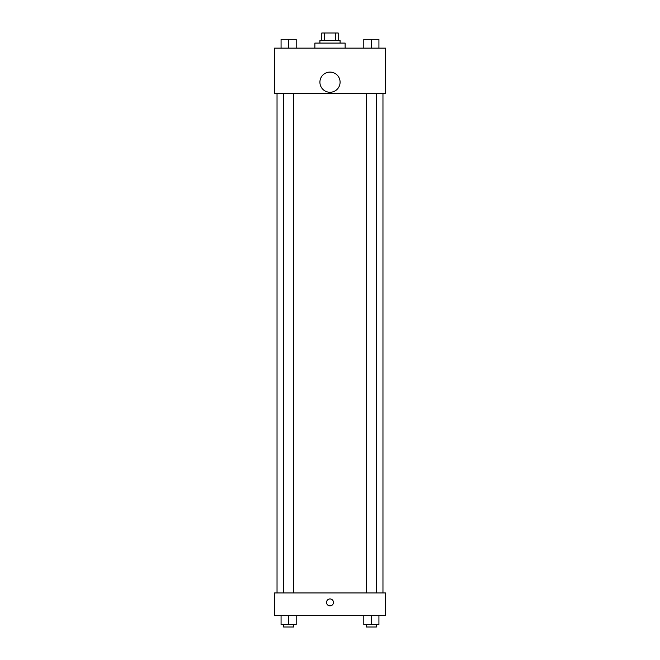<?xml version="1.0" encoding="UTF-8"?>
<svg xmlns="http://www.w3.org/2000/svg" width="660" height="660" viewBox="0 0 660 660"><rect width="100%" height="100%" fill="white"/><g stroke="black" fill="none" stroke-linecap="round" stroke-linejoin="round"><path stroke-width="0.99" d="M324.695 40.565L324.695 33L321.799 33L321.799 40.565L321.799 33M324.695 33L338.2 33L338.2 40.565M335.305 40.565L335.305 33M319.91 43.09L319.91 40.565L340.09 40.565L340.09 43.09M345.13 48.13L345.13 43.09L314.87 43.09L314.87 48.13M274.51 48.13L385.489 48.13L385.489 93.538L274.51 93.538L274.51 48.13M330 92.276A10.09 10.09 0 0 1 321.263 77.138A10.09 10.09 0 0 1 338.737 77.138A10.09 10.09 0 0 1 330 92.276M274.51 592.952L385.489 592.952L385.489 615.648L274.51 615.648L274.51 592.952M330 605.872A3.465 3.465 0 0 1 326.997 600.674A3.465 3.465 0 0 1 333.003 600.674A3.465 3.465 0 0 1 330 605.872M363.8 615.648L363.8 624.476L378.931 624.476L378.931 615.648L378.931 624.476M371.365 624.476L371.365 615.648M376.406 624.476L376.406 627L366.325 627L366.325 624.476M281.069 615.648L281.069 624.476L296.2 624.476L296.2 615.648L296.2 624.476M288.635 624.476L288.635 615.648M293.675 624.476L293.675 627L283.594 627L283.594 624.476M363.8 48.13L363.8 39.303L378.931 39.303L378.931 48.13L378.931 39.303M371.365 48.13L371.365 39.303M376.406 39.303L366.325 39.303M281.069 48.13L281.069 39.303L296.2 39.303L296.2 48.13L296.2 39.303M288.635 48.13L288.635 39.303M293.675 39.303L283.594 39.303M382.965 592.952L382.965 93.538M277.035 592.952L277.035 93.538M366.325 93.538L366.325 592.952M376.406 93.538L376.406 592.952M293.675 592.952L293.675 93.538M283.594 592.952L283.594 93.538"/></g></svg>
